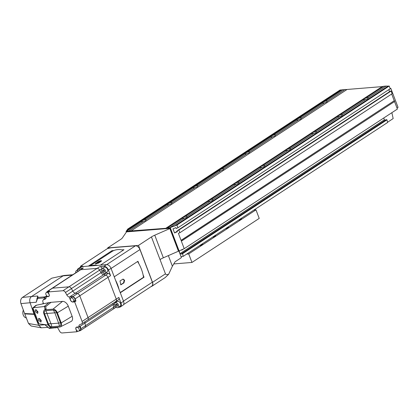 <?xml version="1.0" encoding="UTF-8"?>
<svg xmlns="http://www.w3.org/2000/svg" width="419" height="419" viewBox="0 0 419 419"><rect width="100%" height="100%" fill="white"/><g stroke="black" fill="none" stroke-linecap="round" stroke-linejoin="round"><path stroke-width="0.63" d="M107.866 248.462L107.662 247.922L120.599 239.453A8.019 2.022 159.2 0 0 122.453 237.814L126.517 231.875L170.261 228.313L169.852 228.58L178.447 251.201L163.352 257.805A8.019 2.022 -20.8 0 0 160.032 259.56L165.458 273.848L152.521 282.317A4.41 2.802 56.8 0 1 151.929 286.25A4.41 2.802 56.8 0 1 151.112 286.544M394.536 101.55L397.39 109.066L184.219 248.677L178.447 251.201M170.261 228.313L181.411 257.643L175.095 261.775L172.387 266.217L168.621 274.298C166.846 274.806 165.793 274.66 165.458 273.848M107.662 247.922L138.5 245.408L151.437 236.939A8.019 2.022 159.2 0 1 154.758 235.185L169.852 228.58M138.5 245.408L152.521 282.317M151.929 286.25L165.227 277.546L168.621 274.298M168.359 255.616L172.387 266.217M397.008 108.06L398.05 107.379L390.854 88.43L388.822 89.766M385.48 120.07L384.27 119.855L383.846 117.933L384.27 119.855L179.908 253.694M387.528 122.269L393.163 118.577L391.865 112.685M390.854 88.43L390.141 88.488M169.428 204.456A2.566 0.649 159.2 0 1 167.972 204.786A2.566 0.649 159.2 0 1 167.244 204.634L167.233 204.619C167.291 204.242 168.155 203.676 169.826 202.943A2.566 0.649 159.2 0 1 171.282 202.618A2.566 0.649 159.2 0 1 172.015 202.765C172.036 203.356 171.177 203.922 169.428 204.456L146.142 219.708C146.163 220.305 145.304 220.865 143.555 221.405A2.566 0.649 159.2 0 1 142.099 221.73A2.566 0.649 159.2 0 1 141.371 221.583L141.36 221.562C141.418 221.185 142.282 220.619 143.953 219.886A2.566 0.649 159.2 0 1 145.409 219.561A2.566 0.649 159.2 0 1 146.142 219.708L146.158 219.739M341.129 89.949L126.999 230.188L127.722 229.067L339.992 90.043L382.138 86.613L165.783 228.303L167.579 227.931L182.38 218.241C182.427 217.843 183.292 217.278 184.962 216.544A2.566 0.649 159.2 0 1 186.418 216.22A2.566 0.649 159.2 0 1 187.152 216.366C187.173 216.963 186.314 217.529 184.564 218.063A2.566 0.649 159.2 0 1 183.108 218.388A2.566 0.649 159.2 0 1 182.38 218.241L182.37 218.22M184.962 216.544L208.253 201.293C208.301 200.9 209.165 200.334 210.836 199.601A2.566 0.649 159.2 0 1 212.292 199.276A2.566 0.649 159.2 0 1 213.025 199.423C213.046 200.015 212.187 200.581 210.438 201.115A2.566 0.649 159.2 0 1 208.981 201.445A2.566 0.649 159.2 0 1 208.253 201.293L208.243 201.277M221.174 170.57A2.566 0.649 159.2 0 1 219.718 170.894A2.566 0.649 159.2 0 1 218.99 170.748C219.037 170.35 219.902 169.784 221.572 169.051A2.566 0.649 159.2 0 1 223.028 168.726A2.566 0.649 159.2 0 1 223.762 168.873C223.783 169.47 222.924 170.035 221.174 170.57L197.888 185.821C197.909 186.413 197.05 186.979 195.301 187.513A2.566 0.649 159.2 0 1 193.845 187.838A2.566 0.649 159.2 0 1 193.117 187.691L193.107 187.675C193.164 187.293 194.028 186.733 195.699 185.999A2.566 0.649 159.2 0 1 197.155 185.669A2.566 0.649 159.2 0 1 197.888 185.821L197.904 185.853M210.836 199.601L234.127 184.35C234.174 183.951 235.038 183.391 236.709 182.658A2.566 0.649 159.2 0 1 238.165 182.328A2.566 0.649 159.2 0 1 238.898 182.48C238.919 183.072 238.06 183.637 236.311 184.171A2.566 0.649 159.2 0 1 234.855 184.501A2.566 0.649 159.2 0 1 234.127 184.35L234.116 184.334M195.699 185.999L218.98 170.727M236.709 182.658L260 167.406C260.047 167.008 260.911 166.443 262.582 165.715A2.566 0.649 159.2 0 1 264.038 165.385A2.566 0.649 159.2 0 1 264.771 165.536C264.792 166.128 263.933 166.694 262.184 167.228A2.566 0.649 159.2 0 1 260.728 167.553A2.566 0.649 159.2 0 1 260 167.406L259.99 167.385M221.572 169.051L244.864 153.799C244.911 153.406 245.775 152.841 247.446 152.107A2.566 0.649 159.2 0 1 248.902 151.783A2.566 0.649 159.2 0 1 249.635 151.929C249.656 152.521 248.797 153.087 247.048 153.621A2.566 0.649 159.2 0 1 245.592 153.951A2.566 0.649 159.2 0 1 244.864 153.799L244.853 153.783M313.931 133.336A2.566 0.649 159.2 0 1 312.474 133.666A2.566 0.649 159.2 0 1 311.746 133.514L311.736 133.499C311.794 133.116 312.658 132.556 314.329 131.823A2.566 0.649 159.2 0 1 315.785 131.493A2.566 0.649 159.2 0 1 316.518 131.645C316.539 132.236 315.68 132.802 313.931 133.336L290.645 148.588C290.666 149.185 289.807 149.745 288.057 150.28A2.566 0.649 159.2 0 1 286.601 150.61A2.566 0.649 159.2 0 1 285.873 150.458L285.863 150.442C285.92 150.065 286.785 149.499 288.455 148.766A2.566 0.649 159.2 0 1 289.911 148.441A2.566 0.649 159.2 0 1 290.645 148.588L290.66 148.619M247.446 152.107L270.737 136.856C270.784 136.458 271.648 135.897 273.319 135.164A2.566 0.649 159.2 0 1 274.775 134.834A2.566 0.649 159.2 0 1 275.508 134.986C275.529 135.578 274.67 136.144 272.921 136.678A2.566 0.649 159.2 0 1 271.465 137.008A2.566 0.649 159.2 0 1 270.737 136.856L270.726 136.84M273.319 135.164L296.61 119.913C296.657 119.515 297.521 118.949 299.192 118.221A2.566 0.649 159.2 0 1 300.648 117.891A2.566 0.649 159.2 0 1 301.381 118.043C301.402 118.635 300.543 119.2 298.794 119.734A2.566 0.649 159.2 0 1 297.338 120.059A2.566 0.649 159.2 0 1 296.61 119.913L296.6 119.892M365.677 99.45A2.566 0.649 159.2 0 1 364.221 99.774A2.566 0.649 159.2 0 1 363.493 99.628L363.483 99.607C363.54 99.23 364.404 98.664 366.075 97.931A2.566 0.649 159.2 0 1 367.531 97.606A2.566 0.649 159.2 0 1 368.264 97.753C368.285 98.35 367.426 98.91 365.677 99.45L342.391 114.701C342.412 115.293 341.553 115.859 339.804 116.393A2.566 0.649 159.2 0 1 338.348 116.718A2.566 0.649 159.2 0 1 337.62 116.571L337.609 116.55C337.667 116.173 338.531 115.607 340.202 114.879A2.566 0.649 159.2 0 1 341.658 114.549A2.566 0.649 159.2 0 1 342.391 114.701L342.402 114.733M299.192 118.221L322.483 102.969C322.53 102.571 323.395 102.006 325.065 101.272A2.566 0.649 159.2 0 1 326.521 100.948A2.566 0.649 159.2 0 1 327.255 101.094C327.276 101.691 326.417 102.252 324.667 102.786A2.566 0.649 159.2 0 1 323.211 103.116A2.566 0.649 159.2 0 1 322.483 102.969L322.473 102.948M143.555 221.405L128.753 231.094L165.783 228.303M141.371 221.583L126.569 231.272L128.753 231.094M184.564 218.063L169.763 227.753L176.933 225.055L177.949 227.742L176.221 228.496L175.891 227.627L173 228.889L174.545 232.954L177.431 231.691L177.101 230.817L178.834 230.062L179.851 232.744L178.41 233.378L181.05 240.338L181.631 240.082L181.904 240.81L181.327 241.061L184.219 248.677M167.579 227.931L169.763 227.753M167.244 204.634L143.953 219.886M210.438 201.115L187.167 216.398M193.117 187.691L169.826 202.943M195.301 187.513L172.031 202.796M236.311 184.171L213.041 199.454M262.184 167.228L238.914 182.511M247.048 153.621L223.777 168.904M285.873 150.458L262.582 165.715M288.057 150.28L264.787 165.563M272.921 136.678L249.645 151.961M311.746 133.514L288.455 148.766M298.794 119.734L275.519 135.018M337.62 116.571L314.329 131.823M339.804 116.393L316.528 131.676M324.667 102.786L301.392 118.074M363.493 99.628L340.202 114.879M382.138 86.613L383.93 86.241L366.075 97.931M383.93 86.241L386.114 86.063L368.275 97.784M386.114 86.063L388.073 86.125L173.943 226.365M388.073 86.125L389.204 86.036L176.933 225.055M389.204 86.036L390.225 88.718L177.949 227.742M177.242 231.188L174.545 232.954M388.78 89.661L389.55 91.682M178.834 230.062L391.105 91.038L390.45 91.091L177.101 230.817M391.105 91.038L392.126 93.72L179.851 232.744M391.676 94.018L394.221 100.728L181.05 240.338M394.221 100.728L181.631 240.082M394.441 100.707L394.719 101.435L181.904 240.81M183.422 249.022L181.799 250.085L181.228 249.986M181.731 249.766L181.799 250.085M179.243 250.855L179.803 253.416M179.924 253.731L181.82 254.066L181.705 253.526L182.59 253.678L183.182 256.376L180.998 256.554M183.182 256.376L387.58 122.51L386.988 119.818L386.103 119.661L181.705 253.526M386.988 119.818L182.59 253.678M342.92 89.582L325.065 101.272M126.999 230.188L126.072 231.377L126.569 231.272M345.104 89.404L327.265 101.126M347.063 89.467L130.712 231.162M170.308 227.774L179.102 250.918M126.313 232.011L126.072 231.377M45.954 294.588A2.247 1.43 -123.2 0 0 48.714 296.343A2.247 1.43 -123.2 0 0 49.018 294.337A2.247 1.43 -123.2 0 0 46.258 292.582A2.247 1.43 -123.2 0 0 45.954 294.588M73.257 301.743L74.551 300.894A2.247 1.43 -123.2 0 0 74.854 298.894A2.247 1.43 -123.2 0 0 72.094 297.139L70.801 297.988A2.247 1.43 -123.2 0 0 70.497 299.988A2.247 1.43 -123.2 0 0 73.257 301.743A2.247 1.43 -123.2 0 0 73.561 299.737A2.247 1.43 -123.2 0 0 70.801 297.988M78.835 331.115A2.247 1.43 -123.2 0 0 79.139 329.114A2.247 1.43 -123.2 0 0 76.378 327.359A2.247 1.43 -123.2 0 0 76.075 329.36A2.247 1.43 -123.2 0 0 78.835 331.115L80.129 330.266A2.247 1.43 -123.2 0 0 80.432 328.266A2.247 1.43 -123.2 0 0 79.233 326.71M43.566 303.728L42.995 302.23A2.645 1.681 56.8 0 1 43.351 299.868A2.645 1.681 56.8 0 1 43.534 299.774L45.257 299.072A3.205 2.037 -123.2 0 0 45.482 298.957A3.205 2.037 -123.2 0 0 46.116 296.814L48.311 296.636A2.404 1.529 -123.2 0 0 48.803 296.474A2.404 1.529 -123.2 0 0 49.128 294.327L48.216 291.938L62.981 290.734A2.645 1.681 56.8 0 1 65.464 292.488L66.846 295.007A3.205 2.037 -123.2 0 0 69.282 297.087L70.387 299.999A2.404 1.529 -123.2 0 0 72.854 302.041L74.661 301.889L82.098 321.473A2.645 1.681 56.8 0 1 81.742 323.829A2.645 1.681 56.8 0 1 81.558 323.929L79.835 324.625A3.205 2.037 -123.2 0 0 79.61 324.746A3.205 2.037 -123.2 0 0 78.976 326.883L76.782 327.061A2.404 1.529 -123.2 0 0 76.289 327.223A2.404 1.529 -123.2 0 0 75.965 329.371L76.876 331.764L62.112 332.964A2.645 1.681 56.8 0 1 59.624 331.214L58.246 328.69A3.205 2.037 -123.2 0 0 57.026 327.229M48.216 291.938L49.51 291.09L47.871 291.221A2.645 1.681 -123.2 0 0 47.331 291.404L51.987 288.351A2.645 1.681 56.8 0 1 52.527 288.172L68.931 286.837A2.645 1.681 56.8 0 1 71.419 288.586L72.796 291.111A3.205 2.037 -123.2 0 0 75.331 293.211L77.463 293.593A2.645 1.681 56.8 0 1 79.783 295.819L88.048 317.571A2.645 1.681 56.8 0 1 87.691 319.933A2.645 1.681 56.8 0 1 87.508 320.032M79.275 330.827L79.809 330.785A2.645 1.681 -123.2 0 0 80.348 330.601A2.645 1.681 -123.2 0 0 80.851 328.742L80.291 326.155L84.947 323.101A3.205 2.037 -123.2 0 1 84.952 321.729A3.205 2.037 -123.2 0 0 84.947 323.101L85.513 325.694A2.645 1.681 56.8 0 1 85.005 327.553A2.645 1.681 56.8 0 1 84.465 327.731M48.614 291.676A2.247 1.43 -123.2 0 0 47.551 291.739L46.258 292.582M47.331 291.404A2.645 1.681 -123.2 0 0 46.802 292.226M46.027 298.255L45.53 298.616L44.026 297.946L46.116 296.814M74.095 301.193A2.404 1.529 -123.2 0 0 74.147 301.193L75.954 301.046L75.127 298.867A2.645 1.681 -123.2 0 0 72.806 296.647L70.675 296.259A3.205 2.037 56.8 0 1 70.575 296.238L71.151 297.757M70.575 296.238L69.282 297.087M75.954 301.046L74.661 301.889M80.291 326.155A3.205 2.037 56.8 0 1 80.27 326.034L78.976 326.883M77.772 331.178L76.876 331.764M112.669 309.264A2.645 1.681 -123.2 0 0 113.209 309.081A2.645 1.681 -123.2 0 0 113.711 307.221L113.151 304.634A3.205 2.037 56.8 0 1 113.156 303.256A3.205 2.037 56.8 0 0 113.151 304.634L114.492 303.754M118.294 299.868A2.645 1.681 -123.2 0 0 118.483 299.768L115.895 301.465A2.645 1.681 -123.2 0 0 116.252 299.103L107.987 277.352A2.645 1.681 -123.2 0 0 105.667 275.126L103.535 274.738A3.205 2.037 56.8 0 1 101 272.643L99.617 270.119A2.645 1.681 -123.2 0 0 97.135 268.364L80.731 269.705A2.645 1.681 -123.2 0 0 80.186 269.883L51.987 288.351A2.645 1.681 56.8 0 1 52.527 288.172L68.931 286.837A2.645 1.681 56.8 0 1 71.419 288.586L72.796 291.111A3.205 2.037 -123.2 0 0 75.331 293.211L77.463 293.593A2.645 1.681 56.8 0 1 79.783 295.819L88.048 317.571A2.645 1.681 56.8 0 1 87.691 319.933L115.895 301.465A2.645 1.681 -123.2 0 1 115.707 301.56A2.645 1.681 -123.2 0 0 115.895 301.465A2.645 1.681 -123.2 0 0 116.252 299.103L107.987 277.352A2.645 1.681 -123.2 0 0 105.667 275.126L103.535 274.738A3.205 2.037 56.8 0 1 101 272.643L99.617 270.119A2.645 1.681 -123.2 0 0 97.135 268.364L80.731 269.705A2.645 1.681 -123.2 0 0 80.186 269.883L82.773 268.186A2.645 1.681 -123.2 0 1 83.318 268.008L79.107 268.349L81.695 266.657L106.515 264.635A4.41 2.802 56.8 0 1 111.04 268.375L123.547 301.298A4.41 2.802 56.8 0 1 122.956 305.231L120.368 306.923A4.41 2.802 56.8 0 1 119.467 307.227L118.477 307.305M116.487 307.467L115.56 307.541M118.483 299.768A2.645 1.681 -123.2 0 0 118.839 297.406L120.96 302.989A4.41 2.802 56.8 0 1 120.368 306.923M102.262 268.532L102.205 268.422A2.645 1.681 -123.2 0 0 99.722 266.673L103.928 266.327A4.41 2.802 56.8 0 1 108.453 270.072L110.574 275.655A2.645 1.681 -123.2 0 0 108.254 273.429L106.122 273.047A3.205 2.037 56.8 0 1 105.761 272.947M113.209 309.081A2.645 1.681 -123.2 0 0 113.711 307.221L113.151 304.634L84.947 323.101L85.513 325.694A2.645 1.681 56.8 0 1 85.005 327.553L115.796 307.389A2.645 1.681 -123.2 0 0 116.032 307.174M115.665 302.439A3.205 2.037 56.8 0 1 115.744 301.565M77.316 270.087A4.41 2.802 56.8 0 1 78.206 268.652A4.41 2.802 56.8 0 1 79.107 268.349M78.206 268.652L80.794 266.955A4.41 2.802 56.8 0 1 81.695 266.657M36.474 309.782A1.765 1.121 -123.2 0 0 36.584 310.814A1.765 1.121 -123.2 0 0 38.019 312.275M39.779 318.482A1.765 1.121 -123.2 0 0 39.889 319.519A1.765 1.121 -123.2 0 0 41.324 320.975M35.227 311.532L35.39 309.651L37.836 311.547L37.673 313.428L35.227 311.532M38.532 320.231L38.695 318.356L41.141 320.247L40.978 322.127L38.532 320.231M52.993 309.154L45.341 309.777A4.258 2.708 -123.2 0 0 44.314 310.18A4.258 2.708 -123.2 0 0 43.901 313.862L47.756 324.013A4.258 2.708 -123.2 0 0 52.124 327.632L59.776 327.003A4.258 2.708 -123.2 0 0 60.477 326.815A4.258 2.708 -123.2 0 0 61.216 322.918L57.361 312.768A4.258 2.708 -123.2 0 0 52.993 309.154L62.515 301.387L51.034 302.324A36.793 23.401 -123.2 0 0 48.897 302.628L36.553 305.179L33.41 307.761L44.529 306.504L45.702 306.671L46.106 309.149L45.383 309.29L46.048 308.394L46.043 309.138M48.232 325.008L38.962 323.85L32.902 307.902L32.855 309.751L36.972 320.593L38.962 323.85M61.216 322.918L72.131 316.303L68.271 306.153L57.361 312.768M56.68 312.82A3.258 2.069 -123.2 0 0 53.339 310.06L45.681 310.683A3.258 2.069 -123.2 0 0 44.582 313.81L48.436 323.96A3.258 2.069 -123.2 0 0 51.778 326.72L59.435 326.097A3.258 2.069 -123.2 0 0 60.535 322.976L56.68 312.82A12.025 3.038 -20.8 0 0 54.837 312.825L46.938 313.464L50.977 323.767L58.634 323.143L54.837 312.825M32.724 307.991L35.526 305.666A5.609 3.567 56.8 0 1 36.553 305.179M62.515 301.387A5.609 3.567 56.8 0 1 68.271 306.153M72.131 316.303A5.609 3.567 56.8 0 1 71.151 321.436L60.477 326.815M33.41 307.761L32.902 307.902M48.096 327.192L44.781 324.73L48.782 327.962L55.303 327.37M49.222 328.349L48.782 327.962M44.278 296.909A0.801 0.587 -94.7 0 0 44.026 297.946L37.579 298.469L36.233 302.24L37.741 296.008L37.83 297.432L44.278 296.909L45.697 296.631L46.834 295.887M37.579 298.469L38.092 296.987M36.233 302.24L30.095 302.738L33.991 313.988L34.452 313.951M43.497 303.55L42.686 303.613L42.78 303.89M45.53 298.616L43.55 299.449L42.979 300.271M33.991 313.988L24.616 313.538L20.95 303.607C20.185 300.936 20.667 298.883 22.401 297.438L51.804 278.179L64.06 275.466L51.804 278.179M30.095 302.738L20.95 303.607M72.78 274.733L64.06 275.466M22.401 297.438L31.572 296.511C29.791 297.93 29.293 299.988 30.074 302.68M38.663 325.291L41.34 327.81L31.147 326.003L28.502 323.489L38.663 325.291L44.781 324.73M41.34 327.81L48.237 327.339M28.502 323.489L24.758 313.899L25.26 313.569M24.758 313.899L34.133 314.35L38.637 325.233M34.133 314.35L34.588 314.313M31.582 296.505L63.101 275.864L72.188 275.121M56.015 327.799A0.801 0.587 -94.7 0 1 55.806 327.873L55.806 327.873A0.801 0.587 -94.7 0 1 55.229 327.438L57.372 327.517M46.451 296.6L45.734 296.882M34.08 313.978L34.468 313.999M26.324 317.906A5.012 3.656 -94.7 0 1 23.26 315.046A5.012 3.656 -94.7 0 1 23.359 310.128M114.68 305.341A2.807 1.786 -123.2 0 0 118.132 307.53A2.807 1.786 -123.2 0 0 118.509 305.027A2.807 1.786 -123.2 0 0 115.057 302.837A2.807 1.786 -123.2 0 0 114.68 305.341M118.132 307.53L120.201 306.174A2.807 1.786 -123.2 0 0 120.578 303.67A2.807 1.786 -123.2 0 0 117.126 301.481L115.057 302.837M117.545 305.105L116.655 304.058L115.707 304.136L115.649 305.262L116.534 306.31L117.482 306.231L117.545 305.105M117.514 305.671L116.534 306.31M116.828 304.257L117.53 305.346M116.812 304.498L115.649 305.262M101.697 271.161A2.807 1.786 -123.2 0 0 105.148 273.35A2.807 1.786 -123.2 0 0 105.525 270.847A2.807 1.786 -123.2 0 0 102.074 268.658A2.807 1.786 -123.2 0 0 101.697 271.161M105.148 273.35L107.217 271.994A2.807 1.786 -123.2 0 0 107.594 269.49A2.807 1.786 -123.2 0 0 104.142 267.301L102.074 268.658M104.556 270.925L103.671 269.878L102.723 269.951L102.665 271.077L103.551 272.13L104.499 272.051L104.556 270.925M104.53 271.491L103.551 272.13M103.839 270.077L104.546 271.166M103.828 270.318L102.665 271.077M78.358 271.083A2.807 1.786 -123.2 0 0 76.3 270.758A2.807 1.786 -123.2 0 0 75.771 272.774M80.427 269.726A2.807 1.786 -123.2 0 0 78.369 269.401L76.3 270.758M81.611 266.667L81.993 266.416A4.41 2.802 56.8 0 1 82.894 266.117L80.904 266.274A30.702 19.531 -123.2 0 0 80.605 267.076M80.317 267.27A31.263 19.887 56.8 0 1 80.715 266.086L107.416 248.598L110.836 247.812L135.442 245.812A4.41 2.802 56.8 0 1 139.962 249.551L152.359 282.181A4.41 2.802 56.8 0 1 151.767 286.114L123.547 304.597M113.837 250.536L111.946 250.693L88.404 266.112M100.434 265.127L123.977 249.708L122.091 249.865M138.909 263.787L137.956 261.278L114.246 276.812M137.579 261.524A28.859 18.357 56.8 0 1 143.513 277.273L144.016 277.231L143.068 274.728M144.016 277.231L120.305 292.761M111.946 250.693L112.203 251.358A28.859 18.357 56.8 0 1 123.333 250.133M120.62 284.773L123.5 282.935L124.171 280.269L122.887 279.127M124.605 280.238L123.956 282.898L120.845 284.779L119.991 280.966L123.107 279.091L124.605 280.238M119.096 289.581A28.859 18.357 -123.2 0 0 115.487 280.091M143.513 277.273L120.216 292.53M95.831 264.017L98.517 262.257L101.314 261.21M101.021 261.435L101.513 260.796L100.927 260.634L98.287 261.655L95.181 263.918L98.434 263.127L101.021 261.435M112.203 251.358L89.86 265.992M97.685 265.353A28.859 18.357 -123.2 0 0 90.525 265.939M253.935 210.039L255.988 209.872L188.718 253.93L191.954 262.451L173.785 263.933M188.718 253.93L186.665 254.097M255.988 209.872L259.225 218.393L191.954 262.451M240.993 218.519A2.006 0.508 159.2 0 1 241.444 218.66A2.006 0.508 159.2 0 1 240.48 219.525A2.006 0.508 159.2 0 1 238.416 220.205M228.056 226.988A2.006 0.508 159.2 0 1 228.507 227.135A2.006 0.508 159.2 0 1 227.543 227.994A2.006 0.508 159.2 0 1 225.48 228.674M215.12 235.462A2.006 0.508 159.2 0 1 215.57 235.604A2.006 0.508 159.2 0 1 214.607 236.468A2.006 0.508 159.2 0 1 212.543 237.149M202.183 243.937A2.006 0.508 159.2 0 1 202.634 244.078A2.006 0.508 159.2 0 1 201.67 244.942A2.006 0.508 159.2 0 1 199.606 245.623M151.437 236.939L160.032 259.56M154.758 235.185L163.352 257.805M49.149 296.092L48.311 296.636M74.147 301.193L72.854 302.041M47.871 291.221L83.318 268.008M62.981 290.734L99.722 266.673M75.127 298.867L110.574 275.655M82.098 321.473L118.839 297.406M43.534 299.774L44.912 298.873M45.257 299.072L45.681 298.794M65.464 292.488L102.205 268.422M66.846 295.007L102.084 271.931M70.675 296.259L106.122 273.047M80.851 328.742L115.173 306.268M72.806 296.647L108.254 273.429M120.96 302.989L123.547 301.298M108.453 270.072L111.04 268.375M103.928 266.327L106.515 264.635M44.126 306.546L48.897 302.628M45.702 306.671L51.034 302.324M46.106 309.149L45.341 309.777M45.022 309.589L44.529 306.504M46.938 313.464A12.025 3.038 -20.8 0 0 44.582 313.81M45.681 310.683A12.025 8.768 -94.7 0 1 47.001 313.297M50.799 323.62A12.025 3.038 -20.8 0 0 48.436 323.96M53.339 310.06A12.025 8.768 -94.7 0 1 54.653 312.674M50.977 323.767A12.025 8.768 -94.7 0 1 51.778 326.72M58.634 323.143A12.025 8.768 -94.7 0 1 59.435 326.097M60.535 322.976A12.025 3.038 -20.8 0 0 58.691 322.976M47.928 327.024A3.205 2.032 -65.2 0 0 47.661 327.024M37.579 298.386A3.205 0.906 13.6 0 1 36.856 298.574M31.572 296.511L37.741 296.008M106.709 264.625L135.442 245.812M82.894 266.117L82.119 266.62M111.077 268.474L139.962 249.551M123.469 301.104L152.359 282.181M123.956 282.898L123.5 282.935M121.369 284.595L120.913 284.632M95.7 263.352L95.93 263.949M98.287 261.655L98.517 262.257M49.175 296.039L48.714 296.343M76.839 327.056L76.378 327.359M43.351 299.868L44.812 298.909M81.742 323.829L87.691 319.933M80.348 330.601L85.005 327.553M44.314 310.18L45.383 309.29M45.708 298.517L46.001 298.328M49.426 328.391L57.413 327.553"/></g></svg>

